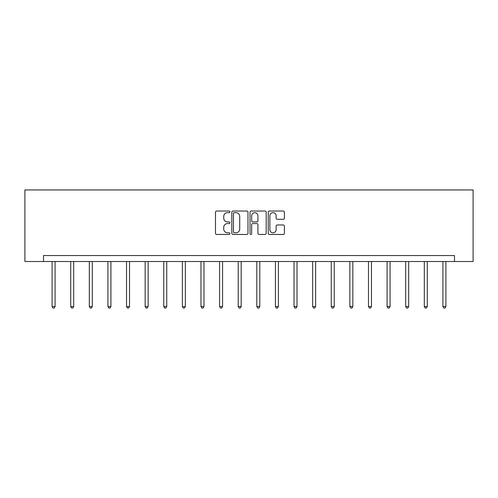 <?xml version="1.0" encoding="UTF-8"?>
<svg xmlns="http://www.w3.org/2000/svg" width="498" height="498" viewBox="0 0 498 498"><rect width="100%" height="100%" fill="white"/><g stroke="black" fill="none" stroke-linecap="round" stroke-linejoin="round"><path stroke-width="0.75" d="M229.914 211.855A0.822 0.822 0 0 0 229.092 211.034L216.649 211.034A1.17 1.17 0 0 0 215.478 212.204L215.478 233.282A1.17 1.17 0 0 0 216.649 234.452L229.092 234.452A0.822 0.822 0 0 0 229.914 233.63A0.822 0.822 0 0 0 229.092 232.815L227.48 232.815A3.747 3.747 0 0 1 223.739 229.068L223.739 227.312A3.747 3.747 0 0 1 227.48 223.565L229.092 223.565A0.822 0.822 0 0 0 229.914 222.743A0.822 0.822 0 0 0 229.092 221.921L227.48 221.921A3.747 3.747 0 0 1 223.739 218.174L223.739 216.418A3.747 3.747 0 0 1 227.48 212.671L229.092 212.671A0.822 0.822 0 0 0 229.914 211.855M283.225 219.288A1.17 1.17 0 0 0 284.395 218.118L284.395 212.204A1.17 1.17 0 0 0 283.225 211.034L269.406 211.034A1.17 1.17 0 0 0 268.235 212.204L268.235 233.282A1.17 1.17 0 0 0 269.406 234.452L283.225 234.452A1.17 1.17 0 0 0 284.395 233.282L284.395 226.136A1.17 1.17 0 0 0 283.225 224.965L277.311 224.965A1.17 1.17 0 0 0 276.135 226.136L276.135 229.684A3.131 3.131 0 0 1 273.004 232.815A3.131 3.131 0 0 1 269.872 229.684L269.872 215.802A3.131 3.131 0 0 1 273.004 212.671A3.131 3.131 0 0 1 276.135 215.802L276.135 218.118A1.17 1.17 0 0 0 277.311 219.288L283.225 219.288M454.487 261.512L473.1 261.512L473.1 189.937L24.9 189.937L24.9 261.512L454.487 261.512L454.487 255.549L43.513 255.549L43.513 261.512M247.973 212.204A1.17 1.17 0 0 0 246.803 211.034L232.989 211.034A1.17 1.17 0 0 0 231.813 212.204L231.813 233.282A1.17 1.17 0 0 0 232.989 234.452L246.803 234.452A1.17 1.17 0 0 0 247.973 233.282L247.973 212.204M251.197 211.034L265.011 211.034A1.17 1.17 0 0 1 266.187 212.204L266.187 233.282A1.17 1.17 0 0 1 265.011 234.452L259.097 234.452A1.17 1.17 0 0 1 257.927 233.282L257.927 224.735A1.17 1.17 0 0 0 256.756 223.565L252.835 223.565A1.17 1.17 0 0 0 251.664 224.735L251.664 233.63A0.822 0.822 0 0 1 250.843 234.452A0.822 0.822 0 0 1 250.027 233.63L250.027 212.204A1.17 1.17 0 0 1 251.197 211.034M234.278 212.671A0.822 0.822 0 0 0 233.456 213.493L233.456 231.993A0.822 0.822 0 0 0 234.278 232.815L235.971 232.815A3.747 3.747 0 0 0 239.719 229.068L239.719 216.418A3.747 3.747 0 0 0 235.971 212.671L234.278 212.671M257.927 215.864A3.131 3.131 0 0 0 254.795 212.733A3.131 3.131 0 0 0 251.664 215.864L251.664 220.751A1.17 1.17 0 0 0 252.835 221.921L256.756 221.921A1.17 1.17 0 0 0 257.927 220.751L257.927 215.864M52.097 261.512L52.097 306.513L55.085 306.513L55.085 261.512M55.085 306.513L54.189 308.063L52.993 308.063L52.097 306.513M70.71 261.512L70.71 306.513L73.692 306.513L73.692 261.512M73.692 306.513L72.795 308.063L71.606 308.063L70.71 306.513M89.323 261.512L89.323 306.513L92.304 306.513L92.304 261.512M92.304 306.513L91.408 308.063L90.213 308.063L89.323 306.513M107.929 261.512L107.929 306.513L110.911 306.513L110.911 261.512M110.911 306.513L110.021 308.063L108.825 308.063L107.929 306.513M126.542 261.512L126.542 306.513L129.524 306.513L129.524 261.512M129.524 306.513L128.627 308.063L127.438 308.063L126.542 306.513M145.155 261.512L145.155 306.513L148.136 306.513L148.136 261.512M148.136 306.513L147.24 308.063L146.045 308.063L145.155 306.513M163.761 261.512L163.761 306.513L166.743 306.513L166.743 261.512M166.743 306.513L165.853 308.063L164.657 308.063L163.761 306.513M182.374 261.512L182.374 306.513L185.356 306.513L185.356 261.512M185.356 306.513L184.459 308.063L183.27 308.063L182.374 306.513M200.98 261.512L200.98 306.513L203.968 306.513L203.968 261.512M203.968 306.513L203.072 308.063L201.877 308.063L200.98 306.513M219.593 261.512L219.593 306.513L222.575 306.513L222.575 261.512M222.575 306.513L221.678 308.063L220.49 308.063L219.593 306.513M238.206 261.512L238.206 306.513L241.188 306.513L241.188 261.512M241.188 306.513L240.291 308.063L239.096 308.063L238.206 306.513M256.812 261.512L256.812 306.513L259.794 306.513L259.794 261.512M259.794 306.513L258.904 308.063L257.709 308.063L256.812 306.513M275.425 261.512L275.425 306.513L278.407 306.513L278.407 261.512M278.407 306.513L277.511 308.063L276.322 308.063L275.425 306.513M294.032 261.512L294.032 306.513L297.02 306.513L297.02 261.512M297.02 306.513L296.123 308.063L294.928 308.063L294.032 306.513M312.644 261.512L312.644 306.513L315.626 306.513L315.626 261.512M315.626 306.513L314.73 308.063L313.541 308.063L312.644 306.513M331.257 261.512L331.257 306.513L334.239 306.513L334.239 261.512M334.239 306.513L333.343 308.063L332.147 308.063L331.257 306.513M349.864 261.512L349.864 306.513L352.845 306.513L352.845 261.512M352.845 306.513L351.955 308.063L350.76 308.063L349.864 306.513M368.476 261.512L368.476 306.513L371.458 306.513L371.458 261.512M371.458 306.513L370.562 308.063L369.373 308.063L368.476 306.513M387.089 261.512L387.089 306.513L390.071 306.513L390.071 261.512M390.071 306.513L389.175 308.063L387.979 308.063L387.089 306.513M405.696 261.512L405.696 306.513L408.677 306.513L408.677 261.512M408.677 306.513L407.787 308.063L406.592 308.063L405.696 306.513M424.308 261.512L424.308 306.513L427.29 306.513L427.29 261.512M427.29 306.513L426.394 308.063L425.205 308.063L424.308 306.513M442.915 261.512L442.915 306.513L445.903 306.513L445.903 261.512M445.903 306.513L445.007 308.063L443.811 308.063L442.915 306.513"/></g></svg>
